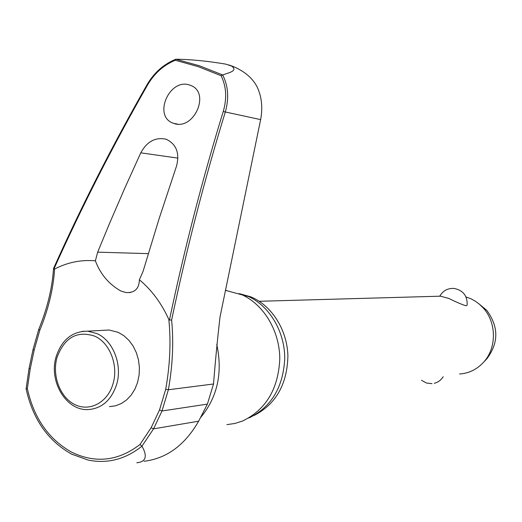 <?xml version="1.0" encoding="UTF-8"?>
<svg xmlns="http://www.w3.org/2000/svg" width="522" height="522" viewBox="0 0 522 522"><rect width="100%" height="100%" fill="white"/><g stroke="black" fill="none" stroke-linecap="round" stroke-linejoin="round"><path stroke-width="0.78" d="M171.621 320.019L169.435 320.051L168.815 319.412C171.072 341.584 170.042 364.878 165.702 389.301L168.365 389.758C172.691 365.413 173.774 342.164 171.621 320.019C186.504 249.385 204.37 180.136 225.223 112.269C229.165 98.554 228.323 86.117 222.692 74.953L199.371 65.752L175.894 59.24L175.288 60.252L198.353 66.686L221.113 75.736L222.522 74.966M26.335 388.838L27.346 388.603L30.23 368.813L34.191 350.014L39.802 330.243C48.429 309.135 53.361 288.738 54.601 269.058L53.89 269.084C81.562 207.351 112.791 145.971 147.582 84.949C154.375 73.348 163.608 65.119 175.288 60.252M53.975 268.178L53.531 268.478L53.89 269.084M175.894 59.24L176.097 59.24C190.465 59.377 206.993 60.996 225.68 64.108L231.709 66.118C238.195 70.979 228.851 72.656 222.692 74.953M239.246 293.612L250.906 296.881C271.734 305.533 287.178 329.8 287.903 355.815C287.244 384.179 276.021 404.041 254.247 415.408M225.38 290.317L242.319 294.93C264.073 304.965 279.714 331.274 279.785 358.888C278.35 388.916 266.005 409.6 242.763 420.941L234.946 423.459L226.9 424.634M249.001 417.952C271.447 407.003 283.361 387.063 284.751 358.144C284.673 331.555 269.593 306.212 248.576 296.529L246.775 295.733M54.601 269.058C67.462 262.344 81.054 259.604 95.389 260.824L97.666 252.152L109.418 223.723L124.758 188.214L140.783 152.835C146.943 141.566 155.295 137.012 165.852 139.172L166.603 139.433C176.586 144.496 179.862 153.475 176.436 166.361L159.093 218.738L143.021 271.486L139.387 279.753C139.146 288.659 134.748 292.933 126.187 292.581L120.843 291.008C108.824 284.157 100.341 274.096 95.389 260.824M173.382 123.29C152.509 116.406 169.565 77.373 189.995 85.164L190.523 85.36C210.914 92.479 193.897 131.002 173.702 123.401L173.382 123.29M144.085 461.272C166.701 458.486 184.892 445.129 198.647 421.189L207.384 404.119L213.524 383.996C215.253 362.033 217.413 339.718 220.003 317.05L260.635 119.616L223.233 111.525C202.295 179.64 184.357 249.151 169.435 320.051M229.563 65.191L233.027 66.424C244.583 71.279 252.641 78.163 257.202 87.083C261.737 96.838 262.879 107.682 260.635 119.616M102.593 330.361L109.157 330.002L118.279 332.37L123.884 335.705L128.895 340.318L133.097 346.034L136.327 352.631L138.46 359.847L139.4 367.403L139.113 374.992L137.606 382.313L134.944 389.079L131.231 395.017L126.631 399.904L121.313 403.552L115.506 405.822L109.424 406.638M26.113 388.818L26.107 388.818C32.742 419.055 47.907 440.816 71.599 454.107M459.562 374C468.86 373.347 476.808 369.491 483.405 362.425C496.813 348.226 496.722 322.576 483.215 307.96L479.555 304.352L475.49 301.298L471.098 298.852L465.989 296.92M448.992 298.519L439.87 295.987C443.054 290.682 447.752 288.164 453.957 288.418C463.112 290.245 467.503 295.811 467.144 305.109L466.048 305.768C462.355 304.724 456.672 302.303 448.992 298.519M485.891 359.795L486.896 358.731C498.817 342.778 498.758 326.635 486.726 310.316L478.85 303.758M71.886 454.212L88.114 460.065C107.493 463.98 125.43 459.353 141.925 446.193L140.007 444.47C118.331 461.083 95.598 463.673 71.801 452.254C48.709 439.38 33.891 418.161 27.346 388.603M165.702 389.301L159.517 409.966L151.145 427.701L140.007 444.47M141.925 446.193L153.559 428.856L162.003 410.977L168.365 389.758L213.524 383.996M221.113 75.736C226.359 86.482 227.063 98.41 223.233 111.525M139.387 279.753C151.674 290.036 161.481 303.256 168.815 319.412M142.004 446.232C147.667 456.391 145.925 461.898 136.797 462.766L136.797 462.766M151.145 427.701L153.559 428.856L198.647 421.189M159.517 409.966L162.003 410.977L207.384 404.119M39.802 330.243L38.778 329.304C47.319 308.372 52.233 288.151 53.518 268.634M34.191 350.014L33.03 349.544L38.745 329.369M30.23 368.813L29.062 368.382L33.023 349.59M225.68 64.108L231.709 66.118M216.747 344.318C222.848 372.675 217.537 396.994 200.82 417.274M148.307 253.64L97.666 252.152M56.174 356.572C48.5 380.838 65.785 410.683 87.964 409.594C101.66 408.661 111.193 400.381 116.55 384.753C122.729 365.119 113.196 340.546 96.942 333.604L87.689 331.17L82.143 331.353M94.652 336.122C77.06 330.426 64.532 337.493 57.068 357.309C51.789 375.364 59.971 397.366 74.822 404.57C89.588 412.047 107.623 402.553 112.967 383.97C118.735 365.615 109.842 342.641 94.652 336.122M140.783 152.835L177.917 158.114M230.072 65.38L228.584 64.891M248.576 296.529L242.319 294.93M173.702 123.401L177.793 124.145M126.207 292.588L130.539 292.522M109.157 330.002L87.689 331.17C72.356 331.235 61.857 339.665 56.206 356.467M440.907 296.17L259.212 301.285M421.476 380.284L426.415 383.017L432.014 383.663M434.252 383.298C438.108 382.293 441.083 380.094 443.178 376.701M486.726 310.316L483.215 307.96M486.896 358.731L483.405 362.425M175.79 59.26C163.66 64.206 154.081 72.682 147.054 84.695C112.334 145.579 81.178 206.816 53.564 268.412M26.107 388.799L29.062 368.415M71.782 454.199L88.114 460.065M233.027 66.424L231.527 66.02M226.437 290.428L225.354 290.441"/></g></svg>
